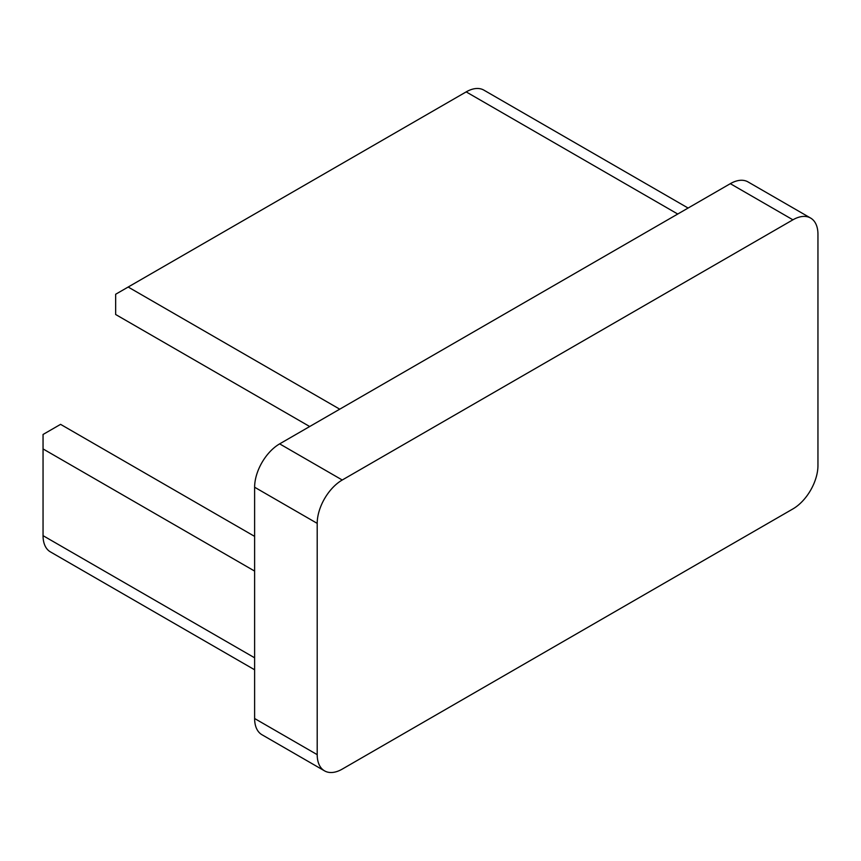 <?xml version="1.0" encoding="UTF-8"?>
<svg xmlns="http://www.w3.org/2000/svg" width="861" height="861" viewBox="0 0 861 861"><rect width="100%" height="100%" fill="white"/><g stroke="black" fill="none" stroke-linecap="round" stroke-linejoin="round"><path stroke-width="1.29" d="M324.543 770.864L261.948 734.724A35.409 20.438 -60 0 1 254.619 718.515L317.203 754.656A35.409 20.438 120 0 0 324.543 770.864A35.409 20.438 120 0 0 342.248 769.11L792.916 508.916A35.409 20.438 120 0 0 817.95 465.553L817.95 234.267A35.409 20.438 120 0 0 810.621 218.059A35.409 20.438 120 0 0 792.916 219.813L342.248 480.007A35.409 20.438 120 0 0 317.203 523.37L317.203 754.656M317.203 523.37L254.619 487.229L254.619 718.515M254.619 487.229A35.409 20.438 -60 0 1 279.653 443.867L342.248 480.007M792.916 219.813L730.322 183.673L279.653 443.867M730.322 183.673A35.409 20.438 -60 0 1 748.026 181.919L810.621 218.059M254.619 536.381L60.571 424.355L43.05 434.471L43.05 448.925L254.619 571.08M43.05 448.925L43.05 535.66A35.409 20.438 120 0 0 50.379 551.869L254.619 669.783M688.111 208.05L483.882 90.136A35.409 20.438 120 0 0 466.178 91.89L115.654 294.258L115.654 314.502L309.691 426.518M128.181 287.036L339.74 409.179M43.05 535.66L254.619 657.804M677.747 214.034L466.178 91.89"/></g></svg>
